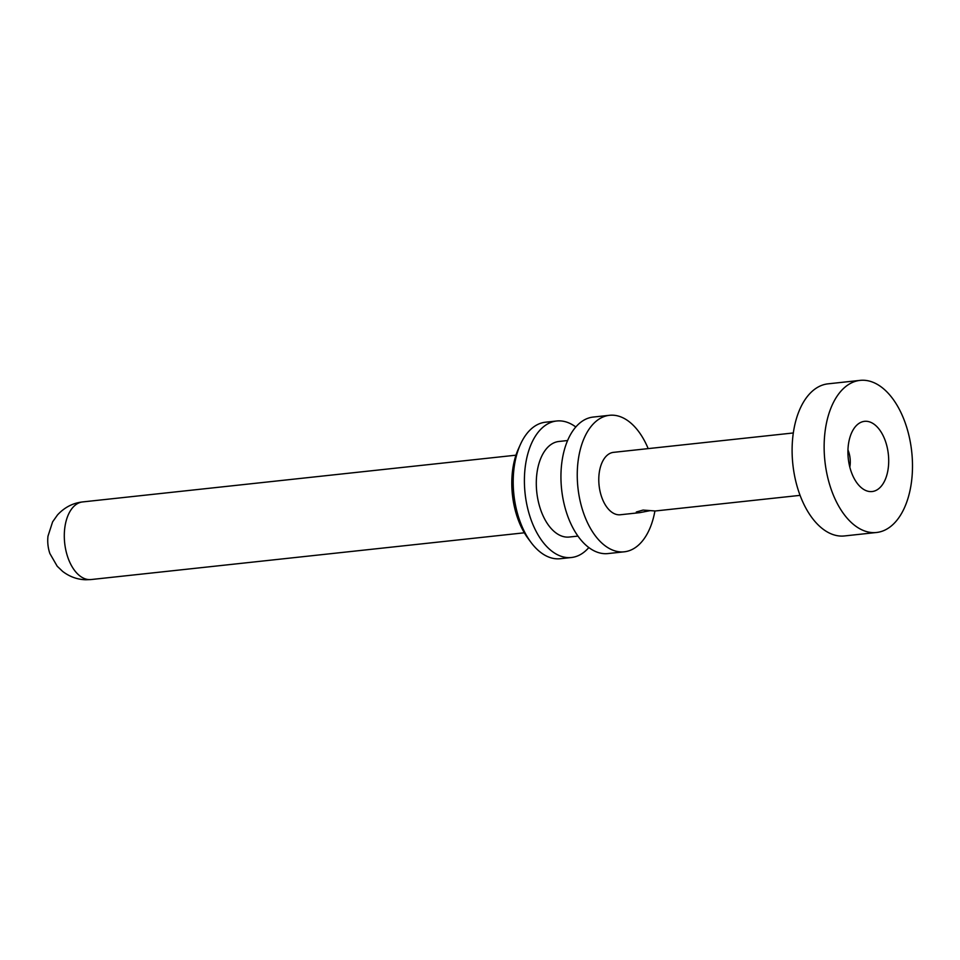 <?xml version="1.0" encoding="UTF-8"?>
<svg xmlns="http://www.w3.org/2000/svg" width="960" height="960" viewBox="0 0 960 960"><rect width="100%" height="100%" fill="white"/><g stroke="black" fill="none" stroke-linecap="round" stroke-linejoin="round"><path stroke-width="1.44" d="M571.416 557.508L560.208 558.72A68.652 39.18 83.8 0 1 557.268 558.84A68.652 39.18 -96.2 0 1 531.06 542.46A68.652 39.18 -96.2 0 1 520.476 444.312A68.652 39.18 -96.2 0 1 545.484 422.208L556.692 420.996A68.652 39.18 -96.2 0 0 524.844 490.896A68.652 39.18 -96.2 0 0 568.476 557.64A68.652 39.18 83.8 0 0 571.416 557.508A68.652 39.18 83.8 0 0 588.816 547.572M575.82 426.996A68.652 39.18 83.8 0 0 559.632 420.876A68.652 39.18 -96.2 0 0 556.692 420.996M567.612 440.532L558.9 441.48A48.06 27.432 83.8 0 0 536.604 490.404A48.06 27.432 83.8 0 0 567.144 537.12A48.06 27.432 83.8 0 0 569.208 537.036L577.92 536.1M531.06 542.46L528.12 538.524A62.772 35.82 -96.2 0 1 518.448 448.788L520.476 444.312M82.656 501.924A39.036 22.272 -96.2 0 0 64.548 541.668A39.036 22.272 -96.2 0 0 89.352 579.612A39.036 22.272 83.8 0 0 91.02 579.552L85.896 579.756C77.472 579.564 69.708 576.78 62.628 571.404L57.192 566.208L49.884 553.548A23.34 13.32 -96.2 0 1 48 536.1L52.62 521.844L57.516 514.92C64.548 507.324 72.936 502.992 82.656 501.924L515.964 455.184M609.54 415.296A68.652 39.18 -96.2 0 0 577.692 485.196A68.652 39.18 -96.2 0 0 621.324 551.94A68.652 39.18 83.8 0 0 624.264 551.808L607.944 553.572A68.652 39.18 83.8 0 1 605.004 553.692A68.652 39.18 -96.2 0 1 561.384 486.948A68.652 39.18 -96.2 0 1 593.22 417.06L609.54 415.296A68.652 39.18 -96.2 0 1 612.48 415.176A68.652 39.18 83.8 0 1 648.18 448.62M624.264 551.808A68.652 39.18 83.8 0 0 654.912 511.008M793.332 432.96L613.536 452.352A31.38 17.916 83.8 0 0 598.98 484.308A31.38 17.916 83.8 0 0 618.924 514.812A31.38 17.916 83.8 0 0 620.268 514.764L639.708 512.664L636.324 512.004L643.056 510.072L655.26 510.984L800.064 495.36M650.076 510.66L639.708 512.664M860.112 380.376L828.084 383.832A76.5 43.656 -96.2 0 0 792.6 461.712A76.5 43.656 -96.2 0 0 841.212 536.088A76.5 43.656 83.8 0 0 844.488 535.944L876.516 532.488A76.5 43.656 83.8 0 0 912 454.608A76.5 43.656 83.8 0 0 863.388 380.244A76.5 43.656 -96.2 0 0 860.112 380.376A76.5 43.656 -96.2 0 0 824.628 458.256A76.5 43.656 -96.2 0 0 873.24 532.632A76.5 43.656 83.8 0 0 876.516 532.488M870.588 491.604A35.304 20.148 -96.2 0 1 865.332 490.308A35.304 20.148 -96.2 0 1 848.28 458.592A35.304 20.148 -96.2 0 1 858.18 423.972A35.304 20.148 -96.2 0 1 866.04 421.272A35.304 20.148 -96.2 0 1 888.576 456.912A35.304 20.148 -96.2 0 1 870.588 491.604M849.816 467.112A18.684 10.668 83.8 0 0 847.968 449.94M91.02 579.552L524.328 532.8"/></g></svg>
